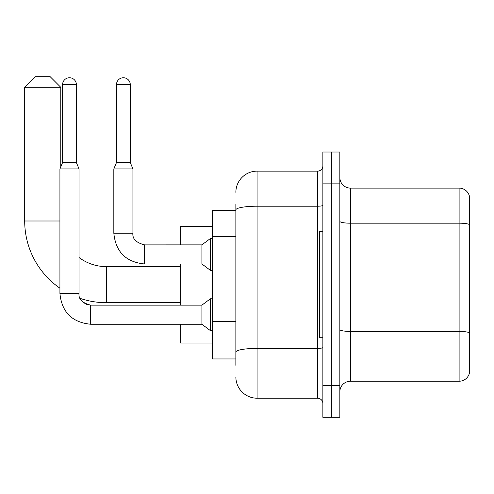 <?xml version="1.0" encoding="UTF-8"?>
<svg xmlns="http://www.w3.org/2000/svg" width="494" height="494" viewBox="0 0 494 494"><rect width="100%" height="100%" fill="white"/><g stroke="black" fill="none" stroke-linecap="round" stroke-linejoin="round"><path stroke-width="0.74" d="M235.86 210.395L212.513 210.395L212.513 358.947L235.86 358.947M235.86 365.313L235.86 204.028M322.866 385.474L322.866 417.307L331.357 417.307L331.357 385.474L331.357 417.307L339.847 417.307L339.847 385.474L331.357 385.474L331.357 183.867L331.357 385.474L322.866 385.474L322.866 183.867L331.357 183.867L331.357 152.035L331.357 183.867L339.847 183.867L339.847 385.474M339.847 183.867L339.847 152.035L322.866 152.035L322.866 183.867M235.86 192.351A21.223 21.223 0 0 1 257.078 171.134L257.078 398.207L317.562 398.207L317.562 171.134A5.304 5.304 0 0 0 322.866 165.823M257.078 171.134L317.562 171.134M235.86 230.334L235.86 209.888A21.223 3.686 180 0 1 257.078 206.208L317.562 206.208A5.304 0.92 0 0 0 322.866 205.282M322.866 403.512A5.304 5.304 0 0 0 317.562 398.207M257.078 398.207A21.223 21.223 0 0 1 235.86 376.984M339.847 391.841A10.609 10.609 0 0 1 350.456 381.226L459.111 381.226L459.111 188.109L350.456 188.109A10.609 10.609 0 0 1 339.847 177.5A10.609 10.609 0 0 0 350.456 188.109L350.456 381.226M469.3 195.748A10.609 10.609 0 0 0 459.111 188.109A10.609 10.609 0 0 1 469.3 195.748L469.3 373.588A10.609 10.609 0 0 1 459.111 381.226M180.681 302.705L106.408 302.705A81.708 81.708 0 0 1 80.096 298.357L82.449 301.729L86.147 304.224L90.698 305.15L90.698 324.249C72.031 322.403 61.775 312.146 59.928 293.473L59.928 168.905L79.028 168.905L79.028 293.473C78.385 299.136 82.276 303.026 90.698 305.15L90.698 305.168M59.928 288.2A81.708 81.708 0 0 1 24.7 221.003L24.7 87.302L35.309 76.694L50.166 76.694L60.774 87.302L24.7 87.302M106.408 302.705L106.408 266.63A45.627 45.627 0 0 1 79.028 257.504M60.774 166.867L60.774 87.302M180.681 263.975L180.681 305.15M180.681 324.249L180.681 343.027L212.513 343.027M212.513 226.308L180.681 226.308L180.681 244.876M322.866 231.612L319.686 231.612L319.686 337.723L322.866 337.723M76.372 162.538L62.584 162.538L62.584 84.653A6.897 6.897 0 0 1 69.481 77.756A6.897 6.897 0 0 1 76.372 84.653L76.372 162.538L79.028 168.905M90.698 305.15L201.904 305.15L201.904 324.249L90.698 324.249C72.031 322.403 61.775 312.146 59.928 293.473L79.028 293.473C78.385 299.136 82.276 303.026 90.698 305.15L86.147 304.224L82.449 301.729L80.096 298.357L82.449 301.729L86.147 304.224L90.698 305.15L86.147 304.224L82.449 301.729L80.096 298.357L82.449 301.729L86.147 304.224L90.698 305.15C82.276 303.026 78.385 299.136 79.028 293.473C78.385 299.136 82.276 303.026 90.698 305.15C82.276 303.026 78.385 299.136 79.028 293.473M201.904 305.15L210.395 298.784L210.395 330.616L212.513 330.616M130.28 162.538L116.485 162.538L116.485 84.653A6.897 6.897 0 0 1 123.383 77.756A6.897 6.897 0 0 1 130.28 84.653L130.28 162.538L132.929 168.905L113.83 168.905L113.83 233.205L132.911 233.205C132.287 238.868 136.183 242.758 144.606 244.876L144.606 263.975C125.933 262.135 115.676 251.872 113.83 233.205C115.676 251.872 125.933 262.135 144.606 263.975C125.933 262.135 115.676 251.872 113.83 233.205C115.676 251.872 125.933 262.135 144.606 263.975C125.933 262.135 115.676 251.872 113.83 233.205C115.676 251.872 125.933 262.135 144.606 263.975C125.933 262.135 115.676 251.872 113.83 233.205C115.676 251.872 125.933 262.135 144.606 263.975C125.933 262.135 115.676 251.872 113.83 233.205C115.676 251.872 125.933 262.135 144.606 263.975L201.904 263.975L210.395 270.342L212.513 270.342M144.606 244.894L201.904 244.876L201.904 263.975M201.904 244.876L210.395 238.509L210.395 270.342M235.86 236.7L212.513 236.7M235.86 321.588L212.513 321.588M322.866 347.473A5.304 0.92 0 0 1 317.562 348.394L257.078 348.394A21.223 3.686 180 0 0 235.86 352.08M469.3 224.511A10.609 1.84 180 0 0 459.111 223.183L350.456 223.183A10.609 1.84 0 0 1 339.847 221.343M469.3 332.74A10.609 1.84 180 0 0 459.111 331.412L350.456 331.412A10.609 1.84 -0 0 1 339.847 329.572M24.7 221.003L59.928 221.003M62.584 84.653L76.372 84.653M116.485 84.653L130.28 84.653M180.681 266.63L106.408 266.63M59.928 293.473C61.775 312.146 72.031 322.403 90.698 324.249C72.031 322.403 61.775 312.146 59.928 293.473C61.775 312.146 72.031 322.403 90.698 324.249C72.031 322.403 61.775 312.146 59.928 293.473C61.775 312.146 72.031 322.403 90.698 324.249C72.031 322.403 61.775 312.146 59.928 293.473C61.775 312.146 72.031 322.403 90.698 324.249C72.031 322.403 61.775 312.146 59.928 293.473M201.904 324.249L210.395 330.616M210.395 298.784L212.513 298.784M62.584 162.538L59.928 168.905M144.606 244.876C136.183 242.758 132.287 238.868 132.929 233.205C132.287 238.868 136.183 242.758 144.606 244.876C136.183 242.758 132.287 238.868 132.929 233.205C132.287 238.868 136.183 242.758 144.606 244.876C136.183 242.758 132.287 238.868 132.929 233.205C132.287 238.868 136.183 242.758 144.606 244.876C136.183 242.758 132.287 238.868 132.929 233.205C132.287 238.868 136.183 242.758 144.606 244.876C136.183 242.758 132.287 238.868 132.929 233.205L132.929 168.905M116.485 162.538L113.83 168.905M210.395 238.509L212.513 238.509"/></g></svg>
